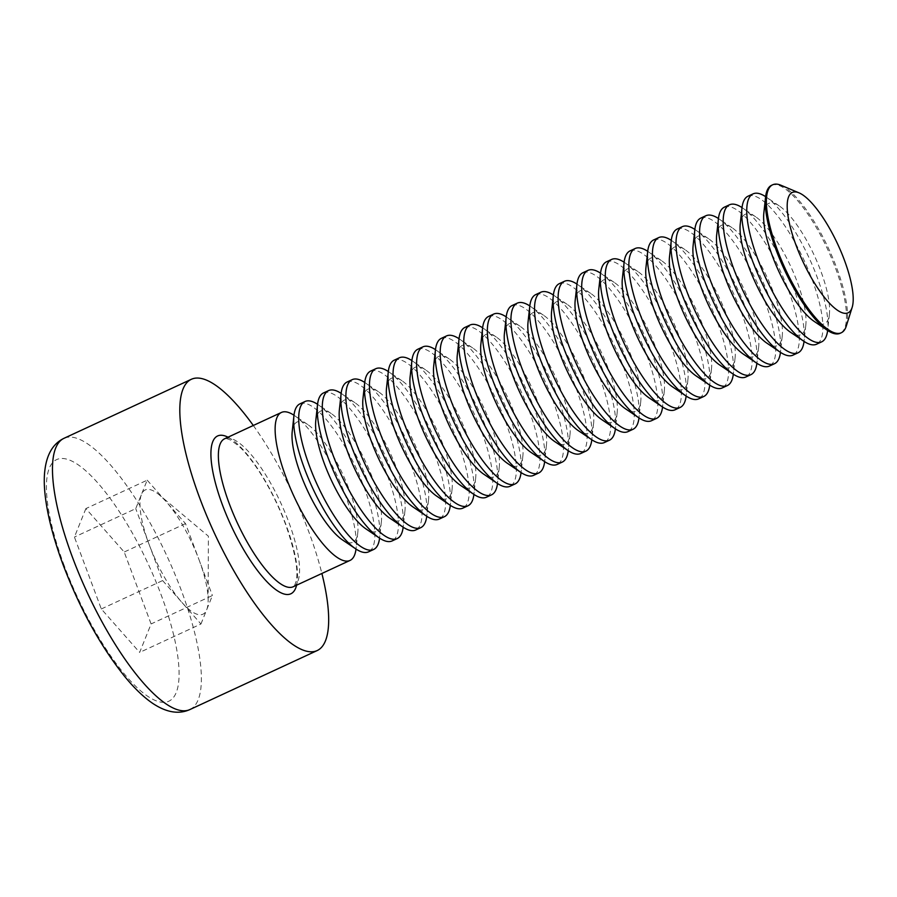 <?xml version="1.0" encoding="UTF-8"?>
<svg xmlns="http://www.w3.org/2000/svg" width="897" height="897" viewBox="0 0 897 897"><rect width="100%" height="100%" fill="white"/><g stroke="black" fill="none" stroke-linecap="round" stroke-linejoin="round"><path stroke-width="0.67" stroke-dasharray="4.49 3.36" d="M85.877 508.588L74.429 537.056L101.316 608.973L139.652 652.422L151.1 623.942L124.212 552.025L85.877 508.588L147.186 480.175L135.739 508.644L74.429 537.056M253.302 425.481A149.519 43.841 -114.9 0 1 321.888 573.475M293.981 415.233A81.56 23.916 -114.9 0 1 294.407 415.513A81.56 23.916 -114.9 0 1 337.429 476.385A81.56 23.916 -114.9 0 1 356.064 548.549A81.56 23.916 -114.9 0 1 356.008 549.054M101.316 608.973L162.626 580.561L135.739 508.644M162.626 580.561L200.962 623.998L139.652 652.422M200.962 623.998L212.41 595.53L151.1 623.942M147.186 480.175L185.522 523.613L212.41 595.53M185.522 523.613L124.212 552.025M198.966 559.571A68.508 20.093 -114.9 0 1 208.16 600.261A68.508 20.093 -114.9 0 1 206.691 609.769A68.508 20.093 -114.9 0 1 181.799 602.279A68.508 20.093 -114.9 0 1 149.182 544.602A68.508 20.093 -114.9 0 1 141.468 494.404A68.508 20.093 -114.9 0 1 159.352 494.942A68.508 20.093 -114.9 0 1 166.36 501.894A68.508 20.093 -114.9 0 1 198.966 559.571M292.209 431.648A66.311 19.442 -114.9 0 1 307.66 424.483A66.311 19.442 -114.9 0 1 342.632 473.975A66.311 19.442 -114.9 0 1 357.791 532.65A66.311 19.442 -114.9 0 1 347.531 542.427A66.311 19.442 -114.9 0 1 342.329 539.803M299.968 403.852A81.56 23.916 -114.9 0 1 355.952 467.797A81.56 23.916 -114.9 0 1 368.555 551.846M317.572 404.3A81.56 23.916 -114.9 0 1 317.987 404.581A81.56 23.916 -114.9 0 1 361.009 465.453A81.56 23.916 -114.9 0 1 379.644 537.628A81.56 23.916 -114.9 0 1 379.588 538.133M315.789 420.715A66.311 19.442 -114.9 0 1 331.24 413.551A66.311 19.442 -114.9 0 1 366.223 463.043A66.311 19.442 -114.9 0 1 381.371 521.718A66.311 19.442 -114.9 0 1 371.111 531.495A66.311 19.442 -114.9 0 1 365.92 528.882M323.548 392.931A81.56 23.916 -114.9 0 1 379.543 456.865A81.56 23.916 -114.9 0 1 392.135 540.925M341.152 393.379A81.56 23.916 -114.9 0 1 341.566 393.66A81.56 23.916 -114.9 0 1 384.589 454.521A81.56 23.916 -114.9 0 1 403.224 526.696A81.56 23.916 -114.9 0 1 403.168 527.201M339.369 409.783A66.311 19.442 -114.9 0 1 354.82 402.63A66.311 19.442 -114.9 0 1 389.803 452.11A66.311 19.442 -114.9 0 1 404.951 510.785A66.311 19.442 -114.9 0 1 394.691 520.563A66.311 19.442 -114.9 0 1 389.5 517.95M347.128 381.999A81.56 23.916 -114.9 0 1 403.123 445.944A81.56 23.916 -114.9 0 1 415.715 529.992M364.731 382.447A81.56 23.916 -114.9 0 1 365.157 382.727A81.56 23.916 -114.9 0 1 408.169 443.6A81.56 23.916 -114.9 0 1 426.804 515.764A81.56 23.916 -114.9 0 1 426.748 516.268M362.949 398.862A66.311 19.442 -114.9 0 1 378.399 391.697A66.311 19.442 -114.9 0 1 413.382 441.189A66.311 19.442 -114.9 0 1 428.531 499.864A66.311 19.442 -114.9 0 1 418.282 509.642A66.311 19.442 -114.9 0 1 413.08 507.018M370.708 371.066A81.56 23.916 -114.9 0 1 426.703 435.011A81.56 23.916 -114.9 0 1 439.295 519.06M388.311 371.515A81.56 23.916 -114.9 0 1 388.737 371.795A81.56 23.916 -114.9 0 1 431.76 432.668A81.56 23.916 -114.9 0 1 450.395 504.843A81.56 23.916 -114.9 0 1 450.328 505.347M386.529 387.93A66.311 19.442 -114.9 0 1 401.979 380.765A66.311 19.442 -114.9 0 1 436.962 430.257A66.311 19.442 -114.9 0 1 452.11 488.932A66.311 19.442 -114.9 0 1 441.862 498.71A66.311 19.442 -114.9 0 1 436.66 496.097M394.288 360.146A81.56 23.916 -114.9 0 1 450.283 424.079A81.56 23.916 -114.9 0 1 462.874 508.139M411.891 360.594A81.56 23.916 -114.9 0 1 412.317 360.874A81.56 23.916 -114.9 0 1 455.34 421.736A81.56 23.916 -114.9 0 1 473.975 493.911A81.56 23.916 -114.9 0 1 473.919 494.415M410.108 376.998A66.311 19.442 -114.9 0 1 425.57 369.844A66.311 19.442 -114.9 0 1 460.542 419.325A66.311 19.442 -114.9 0 1 475.69 478A66.311 19.442 -114.9 0 1 465.442 487.777A66.311 19.442 -114.9 0 1 460.239 485.165M417.867 349.213A81.56 23.916 -114.9 0 1 473.863 413.158A81.56 23.916 -114.9 0 1 486.454 497.207M435.471 349.662A81.56 23.916 -114.9 0 1 435.897 349.942A81.56 23.916 -114.9 0 1 478.92 410.815A81.56 23.916 -114.9 0 1 497.555 482.978A81.56 23.916 -114.9 0 1 497.499 483.483M433.7 366.077A66.311 19.442 -114.9 0 1 449.15 358.912A66.311 19.442 -114.9 0 1 484.122 408.404A66.311 19.442 -114.9 0 1 499.27 467.079A66.311 19.442 -114.9 0 1 489.022 476.856A66.311 19.442 -114.9 0 1 483.819 474.233M441.459 338.281A81.56 23.916 -114.9 0 1 497.443 402.226A81.56 23.916 -114.9 0 1 510.045 486.275M459.051 338.73A81.56 23.916 -114.9 0 1 459.477 339.01A81.56 23.916 -114.9 0 1 502.499 399.883A81.56 23.916 -114.9 0 1 521.135 472.057A81.56 23.916 -114.9 0 1 521.079 472.562M457.279 355.145A66.311 19.442 -114.9 0 1 472.73 347.98A66.311 19.442 -114.9 0 1 507.702 397.472A66.311 19.442 -114.9 0 1 522.85 456.147A66.311 19.442 -114.9 0 1 512.602 465.924A66.311 19.442 -114.9 0 1 507.399 463.312M465.038 327.36A81.56 23.916 -114.9 0 1 521.022 391.294A81.56 23.916 -114.9 0 1 533.625 475.354M482.631 327.797A81.56 23.916 -114.9 0 1 483.057 328.089A81.56 23.916 -114.9 0 1 526.079 388.95A81.56 23.916 -114.9 0 1 544.714 461.125A81.56 23.916 -114.9 0 1 544.658 461.63M480.859 344.213A66.311 19.442 -114.9 0 1 496.31 337.059A66.311 19.442 -114.9 0 1 531.282 386.54A66.311 19.442 -114.9 0 1 546.441 445.215A66.311 19.442 -114.9 0 1 536.182 454.992A66.311 19.442 -114.9 0 1 530.979 452.38M488.618 316.428A81.56 23.916 -114.9 0 1 544.602 380.373A81.56 23.916 -114.9 0 1 557.205 464.422M506.222 316.876A81.56 23.916 -114.9 0 1 506.637 317.157A81.56 23.916 -114.9 0 1 549.659 378.029A81.56 23.916 -114.9 0 1 568.294 450.193A81.56 23.916 -114.9 0 1 568.238 450.698M504.439 333.292A66.311 19.442 -114.9 0 1 519.89 326.127A66.311 19.442 -114.9 0 1 554.873 375.608A66.311 19.442 -114.9 0 1 570.021 434.294A66.311 19.442 -114.9 0 1 559.762 444.071A66.311 19.442 -114.9 0 1 554.57 441.447M512.198 305.496A81.56 23.916 -114.9 0 1 568.193 369.441A81.56 23.916 -114.9 0 1 580.785 453.49M529.802 305.944A81.56 23.916 -114.9 0 1 530.217 306.225A81.56 23.916 -114.9 0 1 573.239 367.097A81.56 23.916 -114.9 0 1 591.874 439.272A81.56 23.916 -114.9 0 1 591.818 439.777M528.019 322.359A66.311 19.442 -114.9 0 1 543.47 315.195A66.311 19.442 -114.9 0 1 578.453 364.687A66.311 19.442 -114.9 0 1 593.601 423.362A66.311 19.442 -114.9 0 1 583.342 433.139A66.311 19.442 -114.9 0 1 578.15 430.526M535.778 294.575A81.56 23.916 -114.9 0 1 591.773 358.508A81.56 23.916 -114.9 0 1 604.365 442.557M553.382 295.012A81.56 23.916 -114.9 0 1 553.808 295.304A81.56 23.916 -114.9 0 1 596.819 356.165A81.56 23.916 -114.9 0 1 615.454 428.34A81.56 23.916 -114.9 0 1 615.398 428.844M551.599 311.427A66.311 19.442 -114.9 0 1 567.05 304.274A66.311 19.442 -114.9 0 1 602.033 353.754A66.311 19.442 -114.9 0 1 617.181 412.429A66.311 19.442 -114.9 0 1 606.933 422.207A66.311 19.442 -114.9 0 1 601.73 419.594M559.358 283.643A81.56 23.916 -114.9 0 1 615.353 347.588A81.56 23.916 -114.9 0 1 627.945 431.636M576.962 284.091A81.56 23.916 -114.9 0 1 577.388 284.371A81.56 23.916 -114.9 0 1 620.41 345.244A81.56 23.916 -114.9 0 1 639.045 417.408A81.56 23.916 -114.9 0 1 638.978 417.912M575.179 300.506A66.311 19.442 -114.9 0 1 590.63 293.341A66.311 19.442 -114.9 0 1 625.613 342.822A66.311 19.442 -114.9 0 1 640.761 401.497A66.311 19.442 -114.9 0 1 630.513 411.286A66.311 19.442 -114.9 0 1 625.31 408.662M582.938 272.71A81.56 23.916 -114.9 0 1 638.933 336.655A81.56 23.916 -114.9 0 1 651.525 420.704M600.542 273.159A81.56 23.916 -114.9 0 1 600.968 273.439A81.56 23.916 -114.9 0 1 643.99 334.312A81.56 23.916 -114.9 0 1 662.625 406.487A81.56 23.916 -114.9 0 1 662.569 406.991M598.759 289.574A66.311 19.442 -114.9 0 1 614.221 282.409A66.311 19.442 -114.9 0 1 649.193 331.901A66.311 19.442 -114.9 0 1 664.341 390.576A66.311 19.442 -114.9 0 1 654.092 400.354A66.311 19.442 -114.9 0 1 648.89 397.741M606.518 261.789A81.56 23.916 -114.9 0 1 662.513 325.723A81.56 23.916 -114.9 0 1 675.105 409.772M624.121 262.227A81.56 23.916 -114.9 0 1 624.547 262.518A81.56 23.916 -114.9 0 1 667.57 323.38A81.56 23.916 -114.9 0 1 686.205 395.555A81.56 23.916 -114.9 0 1 686.149 396.059M622.35 278.642A66.311 19.442 -114.9 0 1 637.801 271.488A66.311 19.442 -114.9 0 1 672.772 320.969A66.311 19.442 -114.9 0 1 687.921 379.644A66.311 19.442 -114.9 0 1 677.672 389.421A66.311 19.442 -114.9 0 1 672.47 386.809M630.109 250.857A81.56 23.916 -114.9 0 1 686.093 314.802A81.56 23.916 -114.9 0 1 698.696 398.851M647.701 251.306A81.56 23.916 -114.9 0 1 648.127 251.586A81.56 23.916 -114.9 0 1 691.15 312.459A81.56 23.916 -114.9 0 1 709.785 384.622A81.56 23.916 -114.9 0 1 709.729 385.127M645.93 267.721A66.311 19.442 -114.9 0 1 661.381 260.556A66.311 19.442 -114.9 0 1 696.352 310.037A66.311 19.442 -114.9 0 1 711.5 368.712A66.311 19.442 -114.9 0 1 701.252 378.5A66.311 19.442 -114.9 0 1 696.05 375.877M653.689 239.925A81.56 23.916 -114.9 0 1 709.673 303.87A81.56 23.916 -114.9 0 1 722.276 387.919M671.281 240.374A81.56 23.916 -114.9 0 1 671.707 240.654A81.56 23.916 -114.9 0 1 714.73 301.527A81.56 23.916 -114.9 0 1 733.365 373.701A81.56 23.916 -114.9 0 1 733.309 374.206M669.51 256.789A66.311 19.442 -114.9 0 1 684.96 249.624A66.311 19.442 -114.9 0 1 719.932 299.116A66.311 19.442 -114.9 0 1 735.092 357.791A66.311 19.442 -114.9 0 1 724.832 367.568A66.311 19.442 -114.9 0 1 719.629 364.944M677.269 229.004A81.56 23.916 -114.9 0 1 733.253 292.938A81.56 23.916 -114.9 0 1 745.856 376.987M694.872 229.441A81.56 23.916 -114.9 0 1 695.287 229.733A81.56 23.916 -114.9 0 1 738.309 290.594A81.56 23.916 -114.9 0 1 756.945 362.769A81.56 23.916 -114.9 0 1 756.889 363.274M693.089 245.856A66.311 19.442 -114.9 0 1 708.54 238.703A66.311 19.442 -114.9 0 1 743.523 288.184A66.311 19.442 -114.9 0 1 758.671 346.859A66.311 19.442 -114.9 0 1 748.412 356.636A66.311 19.442 -114.9 0 1 743.221 354.023M700.849 218.072A81.56 23.916 -114.9 0 1 756.844 282.006A81.56 23.916 -114.9 0 1 769.435 366.066M718.452 218.52A81.56 23.916 -114.9 0 1 718.867 218.801A81.56 23.916 -114.9 0 1 761.889 279.673A81.56 23.916 -114.9 0 1 780.525 351.837A81.56 23.916 -114.9 0 1 780.468 352.342M716.669 234.936A66.311 19.442 -114.9 0 1 732.12 227.771A66.311 19.442 -114.9 0 1 767.103 277.251A66.311 19.442 -114.9 0 1 782.251 335.927A66.311 19.442 -114.9 0 1 771.992 345.704A66.311 19.442 -114.9 0 1 766.8 343.091M724.428 207.14A81.56 23.916 -114.9 0 1 780.424 271.085A81.56 23.916 -114.9 0 1 793.015 355.134M742.032 207.588A81.56 23.916 -114.9 0 1 742.458 207.869A81.56 23.916 -114.9 0 1 785.469 268.741A81.56 23.916 -114.9 0 1 804.104 340.916A81.56 23.916 -114.9 0 1 804.048 341.421M740.249 224.003A66.311 19.442 -114.9 0 1 755.7 216.839A66.311 19.442 -114.9 0 1 790.683 266.331A66.311 19.442 -114.9 0 1 805.831 325.006A66.311 19.442 -114.9 0 1 795.583 334.783A66.311 19.442 -114.9 0 1 790.38 332.159M748.008 196.208A81.56 23.916 -114.9 0 1 804.004 260.152A81.56 23.916 -114.9 0 1 816.595 344.201M765.612 196.656A81.56 23.916 -114.9 0 1 766.038 196.936A81.56 23.916 -114.9 0 1 809.06 257.809A81.56 23.916 -114.9 0 1 827.696 329.984A81.56 23.916 -114.9 0 1 827.628 330.488M763.829 213.071A66.311 19.442 -114.9 0 1 779.28 205.906A66.311 19.442 -114.9 0 1 814.263 255.398A66.311 19.442 -114.9 0 1 829.411 314.073A66.311 19.442 -114.9 0 1 819.163 323.851A66.311 19.442 -114.9 0 1 813.96 321.238M771.588 185.287A81.56 23.916 -114.9 0 1 827.583 249.22A81.56 23.916 -114.9 0 1 840.175 333.28M780.984 185.264A81.56 23.916 -114.9 0 1 828.671 248.716A81.56 23.916 -114.9 0 1 846.263 326.127M64.36 565.951A133.204 39.064 -114.9 0 1 97.762 482.9A133.204 39.064 -114.9 0 1 176.182 692.652A133.204 39.064 -114.9 0 1 64.36 565.951M189.783 709.605A149.519 43.841 65.1 0 0 166.696 555.512A149.519 43.841 65.1 0 0 64.046 438.285M228.017 437.198A86.998 25.508 -114.9 0 1 285.863 524.431A86.998 25.508 -114.9 0 1 296.604 585.192M293.263 586.739A81.56 23.916 65.1 0 0 288.61 521.65A81.56 23.916 65.1 0 0 224.676 438.745C224.373 437.938 226.403 438.398 230.753 440.124L238.232 445.607C244.601 451.303 251.53 459.847 259.042 471.261C269.414 487.318 278.227 504.955 285.493 524.151C295.046 551.565 298.6 570.582 296.145 581.211L294.665 585.326L293.263 586.739M208.16 600.261L208.384 536.193L159.352 494.942M307.66 424.483L294.407 415.513M357.791 532.65L356.064 548.549M331.24 413.551L317.987 404.581M381.371 521.718L379.644 537.628M354.82 402.63L341.566 393.66M404.951 510.785L403.224 526.696M378.399 391.697L365.157 382.727M428.531 499.864L426.804 515.764M401.979 380.765L388.737 371.795M452.11 488.932L450.395 504.843M425.57 369.844L412.317 360.874M475.69 478L473.975 493.911M449.15 358.912L435.897 349.942M499.27 467.079L497.555 482.978M472.73 347.98L459.477 339.01M522.85 456.147L521.135 472.057M496.31 337.059L483.057 328.089M546.441 445.215L544.714 461.125M519.89 326.127L506.637 317.157M570.021 434.294L568.294 450.193M543.47 315.195L530.217 306.225M593.601 423.362L591.874 439.272M567.05 304.274L553.808 295.304M617.181 412.429L615.454 428.34M590.63 293.341L577.388 284.371M640.761 401.497L639.045 417.408M614.221 282.409L600.968 273.439M664.341 390.576L662.625 406.487M637.801 271.488L624.547 262.518M687.921 379.644L686.205 395.555M661.381 260.556L648.127 251.586M711.5 368.712L709.785 384.622M684.96 249.624L671.707 240.654M735.092 357.791L733.365 373.701M708.54 238.703L695.287 229.733M758.671 346.859L756.945 362.769M732.12 227.771L718.867 218.801M782.251 335.927L780.525 351.837M755.7 216.839L742.458 207.869M805.831 325.006L804.104 340.916M779.28 205.906L766.038 196.936M829.411 314.073L827.696 329.984"/><path stroke-width="1.35" d="M321.888 573.475A149.519 43.841 -114.9 0 1 317.123 650.594A149.519 43.841 -114.9 0 1 199.919 498.597A149.519 43.841 -114.9 0 1 191.386 379.274A149.519 43.841 -114.9 0 1 253.302 425.481M356.008 549.054A81.56 23.916 -114.9 0 1 350.021 560.434A81.56 23.916 -114.9 0 1 343.45 560.58A81.56 23.916 -114.9 0 1 289.854 487.015A81.56 23.916 -114.9 0 1 281.445 412.441A81.56 23.916 -114.9 0 1 293.981 415.233M379.588 538.133A81.56 23.916 -114.9 0 1 373.612 549.502L368.555 551.846A81.56 23.916 -114.9 0 1 361.984 551.991A81.56 23.916 -114.9 0 1 355.582 548.773L342.329 539.803A66.311 19.442 -114.9 0 1 307.357 490.323A66.311 19.442 -114.9 0 1 292.209 431.648L293.924 415.737A81.56 23.916 -114.9 0 1 299.968 403.852L305.025 401.508A81.56 23.916 -114.9 0 1 317.572 404.3M355.582 548.773A81.56 23.916 -114.9 0 1 312.56 487.912A81.56 23.916 -114.9 0 1 293.924 415.737M373.612 549.502A81.56 23.916 -114.9 0 1 367.03 549.648A81.56 23.916 -114.9 0 1 313.434 476.083A81.56 23.916 -114.9 0 1 305.025 401.508M403.168 527.201A81.56 23.916 -114.9 0 1 397.192 538.581L392.135 540.925A81.56 23.916 -114.9 0 1 385.564 541.07A81.56 23.916 -114.9 0 1 379.162 537.852L365.92 528.882A66.311 19.442 -114.9 0 1 330.937 479.39A66.311 19.442 -114.9 0 1 315.789 420.715L317.504 404.805A81.56 23.916 -114.9 0 1 323.548 392.931L328.605 390.587A81.56 23.916 -114.9 0 1 341.152 393.379M379.162 537.852A81.56 23.916 -114.9 0 1 336.14 476.98A81.56 23.916 -114.9 0 1 317.504 404.805M397.192 538.581A81.56 23.916 -114.9 0 1 390.621 538.727A81.56 23.916 -114.9 0 1 337.014 465.162A81.56 23.916 -114.9 0 1 328.605 390.587M426.748 516.268A81.56 23.916 -114.9 0 1 420.771 527.649L415.715 529.992A81.56 23.916 -114.9 0 1 409.144 530.138A81.56 23.916 -114.9 0 1 402.742 526.92L389.5 517.95A66.311 19.442 -114.9 0 1 354.517 468.458A66.311 19.442 -114.9 0 1 339.369 409.783L341.084 393.884A81.56 23.916 -114.9 0 1 347.128 381.999L352.185 379.655A81.56 23.916 -114.9 0 1 364.731 382.447M402.742 526.92A81.56 23.916 -114.9 0 1 359.719 466.048A81.56 23.916 -114.9 0 1 341.084 393.884M420.771 527.649A81.56 23.916 -114.9 0 1 414.201 527.795A81.56 23.916 -114.9 0 1 360.605 454.23A81.56 23.916 -114.9 0 1 352.185 379.655M450.328 505.347A81.56 23.916 -114.9 0 1 444.351 516.717L439.295 519.06A81.56 23.916 -114.9 0 1 432.724 519.206A81.56 23.916 -114.9 0 1 426.333 515.988L413.08 507.018A66.311 19.442 -114.9 0 1 378.097 457.537A66.311 19.442 -114.9 0 1 362.949 398.862L364.675 382.952A81.56 23.916 -114.9 0 1 370.708 371.066L375.765 368.723A81.56 23.916 -114.9 0 1 388.311 371.515M426.333 515.988A81.56 23.916 -114.9 0 1 383.311 455.127A81.56 23.916 -114.9 0 1 364.675 382.952M444.351 516.717A81.56 23.916 -114.9 0 1 437.781 516.863A81.56 23.916 -114.9 0 1 384.185 443.297A81.56 23.916 -114.9 0 1 375.765 368.723M473.919 494.415A81.56 23.916 -114.9 0 1 467.931 505.796L462.874 508.139A81.56 23.916 -114.9 0 1 456.304 508.285A81.56 23.916 -114.9 0 1 449.913 505.067L436.66 496.097A66.311 19.442 -114.9 0 1 401.677 446.605A66.311 19.442 -114.9 0 1 386.529 387.93L388.255 372.02A81.56 23.916 -114.9 0 1 394.288 360.146L399.344 357.802A81.56 23.916 -114.9 0 1 411.891 360.594M449.913 505.067A81.56 23.916 -114.9 0 1 406.89 444.194A81.56 23.916 -114.9 0 1 388.255 372.02M467.931 505.796A81.56 23.916 -114.9 0 1 461.361 505.942A81.56 23.916 -114.9 0 1 407.765 432.376A81.56 23.916 -114.9 0 1 399.344 357.802M497.499 483.483A81.56 23.916 -114.9 0 1 491.511 494.864L486.454 497.207A81.56 23.916 -114.9 0 1 479.884 497.353A81.56 23.916 -114.9 0 1 473.493 494.135L460.239 485.165A66.311 19.442 -114.9 0 1 425.268 435.673A66.311 19.442 -114.9 0 1 410.108 376.998L411.835 361.099A81.56 23.916 -114.9 0 1 417.867 349.213L422.924 346.87A81.56 23.916 -114.9 0 1 435.471 349.662M473.493 494.135A81.56 23.916 -114.9 0 1 430.47 433.262A81.56 23.916 -114.9 0 1 411.835 361.099M491.511 494.864A81.56 23.916 -114.9 0 1 484.941 495.009A81.56 23.916 -114.9 0 1 431.345 421.444A81.56 23.916 -114.9 0 1 422.924 346.87M521.079 472.562A81.56 23.916 -114.9 0 1 515.091 483.932L510.045 486.275A81.56 23.916 -114.9 0 1 503.464 486.421A81.56 23.916 -114.9 0 1 497.073 483.203L483.819 474.233A66.311 19.442 -114.9 0 1 448.848 424.752A66.311 19.442 -114.9 0 1 433.7 366.077L435.415 350.166A81.56 23.916 -114.9 0 1 441.459 338.281L446.504 335.938A81.56 23.916 -114.9 0 1 459.051 338.73M497.073 483.203A81.56 23.916 -114.9 0 1 454.05 422.341A81.56 23.916 -114.9 0 1 435.415 350.166M515.091 483.932A81.56 23.916 -114.9 0 1 508.521 484.077A81.56 23.916 -114.9 0 1 454.925 410.512A81.56 23.916 -114.9 0 1 446.504 335.938M544.658 461.63A81.56 23.916 -114.9 0 1 538.671 473.011L533.625 475.354A81.56 23.916 -114.9 0 1 527.055 475.5A81.56 23.916 -114.9 0 1 520.652 472.282L507.399 463.312A66.311 19.442 -114.9 0 1 472.427 413.82A66.311 19.442 -114.9 0 1 457.279 355.145L458.995 339.234A81.56 23.916 -114.9 0 1 465.038 327.36L470.095 325.017A81.56 23.916 -114.9 0 1 482.631 327.797M520.652 472.282A81.56 23.916 -114.9 0 1 477.63 411.409A81.56 23.916 -114.9 0 1 458.995 339.234M538.671 473.011A81.56 23.916 -114.9 0 1 532.1 473.156A81.56 23.916 -114.9 0 1 478.505 399.591A81.56 23.916 -114.9 0 1 470.095 325.017M568.238 450.698A81.56 23.916 -114.9 0 1 562.262 462.078L557.205 464.422A81.56 23.916 -114.9 0 1 550.635 464.568A81.56 23.916 -114.9 0 1 544.232 461.35L530.979 452.38A66.311 19.442 -114.9 0 1 496.007 402.888A66.311 19.442 -114.9 0 1 480.859 344.213L482.575 328.302A81.56 23.916 -114.9 0 1 488.618 316.428L493.675 314.085A81.56 23.916 -114.9 0 1 506.222 316.876M544.232 461.35A81.56 23.916 -114.9 0 1 501.21 400.477A81.56 23.916 -114.9 0 1 482.575 328.302M562.262 462.078A81.56 23.916 -114.9 0 1 555.68 462.224A81.56 23.916 -114.9 0 1 502.085 388.659A81.56 23.916 -114.9 0 1 493.675 314.085M591.818 439.777A81.56 23.916 -114.9 0 1 585.842 451.146L580.785 453.49A81.56 23.916 -114.9 0 1 574.215 453.635A81.56 23.916 -114.9 0 1 567.812 450.417L554.57 441.447A66.311 19.442 -114.9 0 1 519.587 391.967A66.311 19.442 -114.9 0 1 504.439 333.292L506.155 317.381A81.56 23.916 -114.9 0 1 512.198 305.496L517.255 303.152A81.56 23.916 -114.9 0 1 529.802 305.944M567.812 450.417A81.56 23.916 -114.9 0 1 524.79 389.556A81.56 23.916 -114.9 0 1 506.155 317.381M585.842 451.146A81.56 23.916 -114.9 0 1 579.271 451.292A81.56 23.916 -114.9 0 1 525.664 377.727A81.56 23.916 -114.9 0 1 517.255 303.152M615.398 428.844A81.56 23.916 -114.9 0 1 609.422 440.225L604.365 442.557A81.56 23.916 -114.9 0 1 597.794 442.714A81.56 23.916 -114.9 0 1 591.392 439.496L578.15 430.526A66.311 19.442 -114.9 0 1 543.167 381.034A66.311 19.442 -114.9 0 1 528.019 322.359L529.746 306.449A81.56 23.916 -114.9 0 1 535.778 294.575L540.835 292.231A81.56 23.916 -114.9 0 1 553.382 295.012M591.392 439.496A81.56 23.916 -114.9 0 1 548.37 378.624A81.56 23.916 -114.9 0 1 529.746 306.449M609.422 440.225A81.56 23.916 -114.9 0 1 602.851 440.371A81.56 23.916 -114.9 0 1 549.256 366.806A81.56 23.916 -114.9 0 1 540.835 292.231M638.978 417.912A81.56 23.916 -114.9 0 1 633.002 429.293L627.945 431.636A81.56 23.916 -114.9 0 1 621.374 431.782A81.56 23.916 -114.9 0 1 614.983 428.564L601.73 419.594A66.311 19.442 -114.9 0 1 566.747 370.102A66.311 19.442 -114.9 0 1 551.599 311.427L553.326 295.517A81.56 23.916 -114.9 0 1 559.358 283.643L564.415 281.299A81.56 23.916 -114.9 0 1 576.962 284.091M614.983 428.564A81.56 23.916 -114.9 0 1 571.961 367.692A81.56 23.916 -114.9 0 1 553.326 295.517M633.002 429.293A81.56 23.916 -114.9 0 1 626.431 429.439A81.56 23.916 -114.9 0 1 572.835 355.874A81.56 23.916 -114.9 0 1 564.415 281.299M662.569 406.991A81.56 23.916 -114.9 0 1 656.582 418.361L651.525 420.704A81.56 23.916 -114.9 0 1 644.954 420.85A81.56 23.916 -114.9 0 1 638.563 417.632L625.31 408.662A66.311 19.442 -114.9 0 1 590.327 359.181A66.311 19.442 -114.9 0 1 575.179 300.506L576.906 284.596A81.56 23.916 -114.9 0 1 582.938 272.71L587.995 270.367A81.56 23.916 -114.9 0 1 600.542 273.159M638.563 417.632A81.56 23.916 -114.9 0 1 595.541 356.759A81.56 23.916 -114.9 0 1 576.906 284.596M656.582 418.361A81.56 23.916 -114.9 0 1 650.011 418.507A81.56 23.916 -114.9 0 1 596.415 344.941A81.56 23.916 -114.9 0 1 587.995 270.367M686.149 396.059A81.56 23.916 -114.9 0 1 680.161 407.44L675.105 409.772A81.56 23.916 -114.9 0 1 668.534 409.929A81.56 23.916 -114.9 0 1 662.143 406.711L648.89 397.741A66.311 19.442 -114.9 0 1 613.918 348.249A66.311 19.442 -114.9 0 1 598.759 289.574L600.485 273.663A81.56 23.916 -114.9 0 1 606.518 261.789L611.575 259.446A81.56 23.916 -114.9 0 1 624.121 262.227M662.143 406.711A81.56 23.916 -114.9 0 1 619.121 345.838A81.56 23.916 -114.9 0 1 600.485 273.663M680.161 407.44A81.56 23.916 -114.9 0 1 673.591 407.586A81.56 23.916 -114.9 0 1 619.995 334.02A81.56 23.916 -114.9 0 1 611.575 259.446M709.729 385.127A81.56 23.916 -114.9 0 1 703.741 396.508L698.696 398.851A81.56 23.916 -114.9 0 1 692.114 398.997A81.56 23.916 -114.9 0 1 685.723 395.779L672.47 386.809A66.311 19.442 -114.9 0 1 637.498 337.317A66.311 19.442 -114.9 0 1 622.35 278.642L624.065 262.731A81.56 23.916 -114.9 0 1 630.109 250.857L635.154 248.514A81.56 23.916 -114.9 0 1 647.701 251.306M685.723 395.779A81.56 23.916 -114.9 0 1 642.701 334.906A81.56 23.916 -114.9 0 1 624.065 262.731M703.741 396.508A81.56 23.916 -114.9 0 1 697.171 396.653A81.56 23.916 -114.9 0 1 643.575 323.088A81.56 23.916 -114.9 0 1 635.154 248.514M733.309 374.206A81.56 23.916 -114.9 0 1 727.321 385.575L722.276 387.919A81.56 23.916 -114.9 0 1 715.705 388.065A81.56 23.916 -114.9 0 1 709.303 384.847L696.05 375.877A66.311 19.442 -114.9 0 1 661.078 326.396A66.311 19.442 -114.9 0 1 645.93 267.721L647.645 251.81A81.56 23.916 -114.9 0 1 653.689 239.925L658.746 237.582A81.56 23.916 -114.9 0 1 671.281 240.374M709.303 384.847A81.56 23.916 -114.9 0 1 666.28 323.974A81.56 23.916 -114.9 0 1 647.645 251.81M727.321 385.575A81.56 23.916 -114.9 0 1 720.751 385.721A81.56 23.916 -114.9 0 1 667.155 312.156A81.56 23.916 -114.9 0 1 658.746 237.582M756.889 363.274A81.56 23.916 -114.9 0 1 750.912 374.643L745.856 376.987A81.56 23.916 -114.9 0 1 739.285 377.132A81.56 23.916 -114.9 0 1 732.883 373.914L719.629 364.944A66.311 19.442 -114.9 0 1 684.658 315.464A66.311 19.442 -114.9 0 1 669.51 256.789L671.225 240.878A81.56 23.916 -114.9 0 1 677.269 229.004L682.325 226.661A81.56 23.916 -114.9 0 1 694.872 229.441M732.883 373.914A81.56 23.916 -114.9 0 1 689.86 313.053A81.56 23.916 -114.9 0 1 671.225 240.878M750.912 374.643A81.56 23.916 -114.9 0 1 744.331 374.8A81.56 23.916 -114.9 0 1 690.735 301.235A81.56 23.916 -114.9 0 1 682.325 226.661M780.468 352.342A81.56 23.916 -114.9 0 1 774.492 363.722L769.435 366.066A81.56 23.916 -114.9 0 1 762.865 366.211A81.56 23.916 -114.9 0 1 756.463 362.993L743.221 354.023A66.311 19.442 -114.9 0 1 708.238 304.532A66.311 19.442 -114.9 0 1 693.089 245.856L694.805 229.946A81.56 23.916 -114.9 0 1 700.849 218.072L705.905 215.729A81.56 23.916 -114.9 0 1 718.452 218.52M756.463 362.993A81.56 23.916 -114.9 0 1 713.44 302.121A81.56 23.916 -114.9 0 1 694.805 229.946M774.492 363.722A81.56 23.916 -114.9 0 1 767.922 363.868A81.56 23.916 -114.9 0 1 714.315 290.303A81.56 23.916 -114.9 0 1 705.905 215.729M804.048 341.421A81.56 23.916 -114.9 0 1 798.072 352.79L793.015 355.134A81.56 23.916 -114.9 0 1 786.445 355.279A81.56 23.916 -114.9 0 1 780.042 352.061L766.8 343.091A66.311 19.442 -114.9 0 1 731.817 293.611A66.311 19.442 -114.9 0 1 716.669 234.936L718.396 219.025A81.56 23.916 -114.9 0 1 724.428 207.14L729.485 204.796A81.56 23.916 -114.9 0 1 742.032 207.588M780.042 352.061A81.56 23.916 -114.9 0 1 737.02 291.189A81.56 23.916 -114.9 0 1 718.396 219.025M798.072 352.79A81.56 23.916 -114.9 0 1 791.502 352.936A81.56 23.916 -114.9 0 1 737.906 279.371A81.56 23.916 -114.9 0 1 729.485 204.796M827.628 330.488A81.56 23.916 -114.9 0 1 821.652 341.858L816.595 344.201A81.56 23.916 -114.9 0 1 810.025 344.347A81.56 23.916 -114.9 0 1 803.634 341.129L790.38 332.159A66.311 19.442 -114.9 0 1 755.397 282.678A66.311 19.442 -114.9 0 1 740.249 224.003L741.976 208.093A81.56 23.916 -114.9 0 1 748.008 196.208L753.065 193.875A81.56 23.916 -114.9 0 1 765.612 196.656M803.634 341.129A81.56 23.916 -114.9 0 1 760.611 280.268A81.56 23.916 -114.9 0 1 741.976 208.093M821.652 341.858A81.56 23.916 -114.9 0 1 815.081 342.015A81.56 23.916 -114.9 0 1 761.486 268.438A81.56 23.916 -114.9 0 1 753.065 193.875M852.15 307.402L846.263 326.127A81.56 23.916 -114.9 0 1 841.263 332.776L840.175 333.28A81.56 23.916 -114.9 0 1 833.605 333.426A81.56 23.916 -114.9 0 1 827.213 330.208L813.96 321.238A66.311 19.442 -114.9 0 1 778.977 271.746A66.311 19.442 -114.9 0 1 763.829 213.071L765.556 197.161A81.56 23.916 -114.9 0 1 771.588 185.287L772.676 184.782A81.56 23.916 -114.9 0 1 780.984 185.264L799.081 192.877A66.311 19.442 -114.9 0 1 837.843 244.466A66.311 19.442 -114.9 0 1 852.15 307.402A66.311 19.442 -114.9 0 1 828.357 301.997A66.311 19.442 -114.9 0 1 796.11 245.397A66.311 19.442 -114.9 0 1 799.081 192.877M827.213 330.208A81.56 23.916 -114.9 0 1 776.253 250.375A81.56 23.916 -114.9 0 1 765.556 197.161M841.263 332.776A81.56 23.916 -114.9 0 1 777.34 249.871A81.56 23.916 -114.9 0 1 772.676 184.782M72.579 557.609A149.519 43.841 65.1 0 0 189.783 709.605C178.75 714.539 166.427 712.487 152.815 703.45C143.845 697.361 134.595 688.504 125.042 676.887C100.744 646.569 80.147 609.31 63.227 565.099C47.799 523.444 42.35 490.424 44.85 470.465C46.745 454.241 53.136 443.522 64.046 438.285A149.519 43.841 65.1 0 0 72.579 557.609M296.604 585.192A86.998 25.508 -114.9 0 1 231.112 525.653A86.998 25.508 -114.9 0 1 228.017 437.198M281.445 412.441L224.676 438.745A81.56 23.916 65.1 0 0 233.097 513.319A81.56 23.916 65.1 0 0 286.692 586.885A81.56 23.916 65.1 0 0 293.263 586.739L350.021 560.434M191.386 379.274L64.046 438.285M317.123 650.594L189.783 709.605"/></g></svg>
